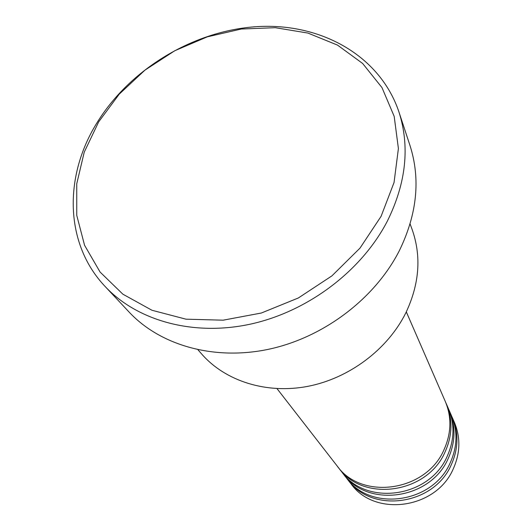 <?xml version="1.0" encoding="UTF-8"?>
<svg xmlns="http://www.w3.org/2000/svg" width="532" height="532" viewBox="0 0 532 532"><rect width="100%" height="100%" fill="white"/><g stroke="black" fill="none" stroke-linecap="round" stroke-linejoin="round"><path stroke-width="0.8" d="M277.012 388.626L336.995 465.779C361.487 500.725 426.092 491.714 444.007 449.713C451.382 433.248 451.814 417.174 445.304 401.494L406.308 311.885M337.82 466.817L338.618 467.867C363.01 502.66 427.282 493.716 445.084 451.921C452.419 435.528 452.845 419.529 446.361 403.914L445.816 402.711M338.618 467.867L341.81 471.97C366.009 506.477 429.61 497.659 447.206 456.257C454.454 440.024 454.867 424.17 448.436 408.689L446.361 403.914M342.608 472.975L343.379 473.999C367.486 508.353 430.76 499.595 448.25 458.398C455.459 442.238 455.858 426.451 449.46 411.037L448.935 409.866M343.379 473.999L346.478 477.975C370.385 512.043 433.021 503.418 450.311 462.601C457.434 446.594 457.819 430.947 451.469 415.658L449.46 411.037M347.25 478.953L348.001 479.937C371.815 513.859 434.132 505.294 451.322 464.669C458.404 448.742 458.784 433.161 452.459 417.939L451.954 416.809M198.004 349.817L201.688 354.039C225.289 381.105 266.352 394.285 307.775 386.358C349.158 378.352 387.535 349.517 405.723 313.082C419.495 284.068 421.597 256.105 412.027 229.192L410.086 223.939M381.085 216.331L394.052 182.489L398.402 148.541L394.185 116.362L381.963 87.567L362.658 63.488L337.507 45.107L307.902 33.064L275.33 27.691L241.295 29.021L207.294 36.848L174.742 50.753L144.97 70.118L119.241 94.144L98.666 121.875L84.229 152.185L76.734 183.806L76.748 215.34L84.561 245.272L100.089 272.058L122.865 294.183L151.959 310.262L185.987 319.18L223.154 320.184L261.358 313.016L298.352 297.973L331.902 275.889L360.011 248.105L381.085 216.331M96.605 123.397C129.715 68.994 193.821 30.444 257.508 26.6C321.042 22.849 380.087 55.667 398.967 112.039C409.999 146.573 406.162 182.868 387.449 220.92C361.893 270.582 308.427 311.233 251.097 323.988C193.708 336.643 137.382 320.962 105.097 286.462C64.685 243.862 63.68 176.744 96.605 123.397M105.097 286.462L129.176 312.144C160.504 345.614 214.629 360.962 269.478 349.085C324.274 337.108 375.16 298.306 399.399 250.579C417.148 214.01 420.672 178.971 409.979 145.475L398.967 112.039M348.001 479.937L351.007 483.801C374.628 517.443 436.32 508.991 453.317 468.752C460.32 452.965 460.685 437.523 454.414 422.421L452.459 417.939"/></g></svg>
